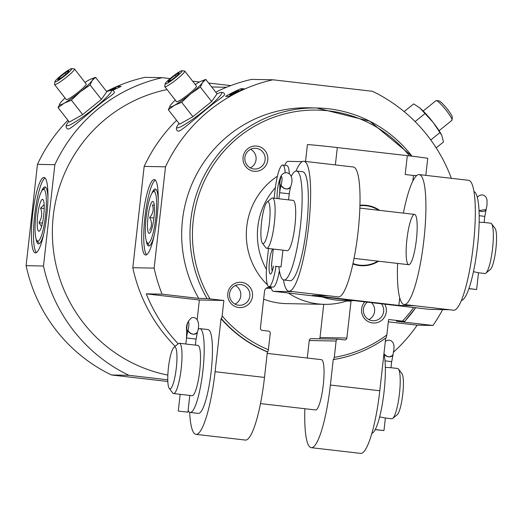 <?xml version="1.0" encoding="UTF-8"?>
<svg xmlns="http://www.w3.org/2000/svg" width="522" height="522" viewBox="0 0 522 522"><rect width="100%" height="100%" fill="white"/><g stroke="black" fill="none" stroke-linecap="round" stroke-linejoin="round"><path stroke-width="0.78" d="M385.34 367.384L391.017 367.716L391.611 361.668M385.38 418.018L391.8 418.761A25.317 4.724 -83.4 0 0 392.74 418.409A25.317 4.724 -83.4 0 0 399.447 393.705A25.317 4.724 -83.4 0 0 398.449 369.028A25.317 4.724 -83.4 0 0 397.607 368.467L391.024 367.71M385.19 417.998L379.644 416.876M169.239 388.407L172.73 392.981A25.317 4.724 -83.4 0 0 173.572 393.542A25.317 4.724 -83.4 0 0 181.219 368.486A25.317 4.724 -83.4 0 0 179.379 343.248A25.317 4.724 -83.4 0 0 178.439 343.606L173.996 347.261A21.095 3.935 -83.4 0 0 168.449 367.468A21.095 3.935 -83.4 0 0 169.239 388.407A21.095 3.935 -83.4 0 0 176.312 367.997A21.095 3.935 -83.4 0 0 173.996 347.261M189.799 395.422L192.096 395.683A25.317 4.724 -83.4 0 0 199.75 370.627A25.317 4.724 -83.4 0 0 197.91 345.394L195.443 345.107M185.799 344.031L195.437 345.114L196.031 339.065M189.61 395.395L180.162 394.299L178.276 411.082L187.92 412.165L178.276 411.082M304.874 408.719A63.286 11.804 -83.4 0 0 311.262 447.68A63.286 11.804 -83.4 0 0 330.387 385.04L333.245 359.527L333.643 359.534A126.572 124.327 91.1 0 0 386.136 337.773L386.182 337.754C370.32 349.127 352.807 356.382 333.656 359.534L334.282 357.361L336.116 341.036A2.108 2.075 -88.9 0 1 338.406 339.183L344.585 339.894A2.108 2.075 -88.9 0 0 346.876 338.034L351.019 301.135A4.222 4.143 -88.9 0 0 351.045 300.626M189.649 412.295A63.286 11.804 -83.4 0 0 195.972 434.356A63.286 11.804 -83.4 0 0 215.097 371.716L221.041 318.733A126.572 124.327 -88.9 0 0 267.368 351.913L267.76 351.919L268.399 349.753L270.233 333.428A2.108 2.075 -88.9 0 0 268.412 331.092L262.233 330.38A2.108 2.075 -88.9 0 1 260.413 328.044L264.55 291.139A4.222 4.143 -88.9 0 1 271.296 288.353A69.615 68.382 91.1 0 1 269.359 286.669M221.041 318.733L221.432 318.74A126.572 124.327 91.1 0 0 267.76 351.919M386.136 337.773L386.848 334.948L388.577 319.497L404.654 321.395A126.572 124.327 91.1 0 0 415.656 307.752M178.185 343.815A158.212 155.406 -88.9 0 1 146.271 293.86L199.378 300L223.879 300.47L222.15 315.914L221.432 318.74M252.498 296.346A12.658 12.43 91.1 0 0 235.187 283.309A12.658 12.43 91.1 0 0 232.747 305.096A12.658 12.43 91.1 0 0 252.498 296.346M267.779 160.104A12.658 12.43 91.1 0 0 250.469 147.067A12.658 12.43 91.1 0 0 248.028 168.854A12.658 12.43 91.1 0 0 267.779 160.104M277.43 176.182A69.615 68.382 91.1 0 0 267.486 284.921M223.879 300.47L207.012 298.558L198.712 298.395L162.081 294.167L146.271 293.86M364.767 301.866A12.658 12.43 91.1 0 0 368.826 321.911A12.658 12.43 91.1 0 0 384.805 304.182M311.262 447.68L360.676 453.39A63.286 11.804 -83.4 0 0 379.794 390.75L385.699 338.099M267.368 351.913L264.504 377.426A63.286 11.804 96.6 0 1 245.386 440.066L195.972 434.356M388.316 321.833L417.182 325.167L432.992 325.474A158.212 155.406 91.1 0 0 442.643 309.631M417.182 325.167A158.212 155.406 -88.9 0 1 393.64 352.05M175.164 346.301A158.212 155.406 91.1 0 1 132.803 267.714L154.147 268.119A158.212 155.406 91.1 0 0 162.081 294.167M432.992 325.474L396.355 321.239L404.68 321.395L415.682 307.752M451.367 178.315A158.212 155.406 91.1 0 0 372.44 91.291L272.941 79.794A158.212 155.406 91.1 0 0 165.507 166.818L154.147 268.119M412.021 156.208A126.572 124.327 91.1 0 0 316.717 107.976L308.417 107.813A126.572 124.327 91.1 0 0 198.745 170.426A126.572 124.327 91.1 0 0 198.712 298.395M101.385 99.402L106.795 91.741L95.513 77.302L92.27 80.447L90.097 84.962L101.385 99.402L82.652 114.572L69.335 122.083L58.053 107.643L60.226 103.128A21.095 2.519 142 0 1 60.702 102.501A21.095 2.519 142 0 1 65.035 97.992M109.183 97.112C96.172 105.718 71.194 129.854 67.984 129.038L67.54 128.927C65.785 127.779 65.648 126.037 67.136 123.701A28.429 3.393 142 0 0 67.11 125.776A28.429 3.393 142 0 0 96.355 106.481A28.429 3.393 142 0 0 109.424 90.665C112.054 89.823 113.698 90.345 114.37 92.224C114.527 92.785 112.798 94.417 109.183 97.112M106.56 91.435A158.212 155.406 91.1 0 1 144.894 77.347L162.283 77.68A158.212 155.406 91.1 0 0 54.849 164.704L43.489 266.005A158.212 155.406 91.1 0 0 128.895 375.311L167.771 379.807M67.919 120.262A158.212 155.406 91.1 0 0 37.46 164.371L54.849 164.704M107.715 91.259A158.212 155.406 -88.9 0 1 117.972 86.358L121.137 86.417A158.212 155.406 91.1 0 0 112.621 90.417M211.645 101.509L217.054 93.849L205.772 79.409L202.536 82.554L200.363 87.07L211.645 101.509L192.918 116.68L179.601 124.19L168.319 109.75L170.485 105.235A21.095 2.519 142 0 1 170.962 104.609A21.095 2.519 142 0 1 175.294 100.1M219.442 99.219C206.438 107.832 181.454 131.962 178.25 131.146L177.8 131.035C176.044 129.887 175.914 128.144 177.402 125.809A28.429 3.393 142 0 0 177.376 127.883A28.429 3.393 142 0 0 206.621 108.589A28.429 3.393 142 0 0 219.684 92.772C222.313 91.931 223.964 92.453 224.63 94.332C224.786 94.893 223.057 96.524 219.442 99.219M215.762 92.185A158.212 155.406 91.1 0 1 251.597 79.39L272.941 79.794M176.586 120.334A158.212 155.406 91.1 0 0 144.17 166.407L165.507 166.818M225.648 96.329A158.212 155.406 -88.9 0 1 240.883 88.707L244.042 88.766A158.212 155.406 91.1 0 0 228.812 96.394L225.648 96.329M439.106 130.702L451.941 120.308A12.658 1.827 -129 0 0 452.065 120.034L452.313 117.359A10.714 1.546 -129 0 0 446.669 108.289A10.714 1.546 -129 0 0 438.969 100.883A10.714 1.546 -129 0 0 438.917 100.876M167.83 381.491L111.506 374.979A158.212 155.406 91.1 0 1 26.1 265.672L43.489 266.005M111.506 374.979L128.895 375.311M118.82 87.442L117.972 86.358M241.732 89.791L240.883 88.707M26.1 265.672L37.46 164.371M167.079 89.582A145.553 142.976 91.1 0 0 52.363 232.74A145.553 142.976 91.1 0 0 167.836 375.096M230.776 85.595L208.611 83.031M199.495 81.98L192.644 81.191M170.12 78.587L162.283 77.68M132.803 267.714L144.17 166.407M275.362 187.724A69.615 68.382 91.1 0 0 266.429 269.385M288.353 293.038A69.615 68.382 91.1 0 0 324.43 304.339A69.615 68.382 91.1 0 0 347.946 300.568M324.43 304.339L286.487 303.615A69.615 68.382 -88.9 0 1 263.649 299.152M111.336 89.967L115.551 88.074L110.997 90.273M113.646 89.901L112.334 90.332M112.06 90.28L116.915 88.322M115.956 88.59L115.551 88.074M112.002 90.273L111.715 89.908M113.02 89.843L112.706 89.445M113.959 89.419L113.646 89.021M115.375 88.805L115.075 88.42M236.557 92.25L233.047 93.725C229.328 95.402 228.936 95.35 231.879 93.549L237.047 91.017L233.151 93.014C230.972 94.267 231.102 94.365 233.543 93.294L239.82 90.671M229.856 94.958L231.879 93.549M233.543 93.294C231.102 94.365 230.972 94.267 233.151 93.014L233.419 93.353M238.867 90.939L238.463 90.423M234.926 92.648L234.626 92.257M235.924 92.192L235.611 91.794M236.864 91.768L236.557 91.37M238.286 91.154L237.986 90.769M145.716 255.01A37.969 7.086 96.6 0 1 145.586 254.997A37.969 7.086 96.6 0 1 142.911 216.467A37.969 7.086 96.6 0 1 154.31 179.561A37.969 7.086 96.6 0 1 157.024 217.752A37.969 7.086 96.6 0 1 145.716 255.01M35.457 252.902A37.969 7.086 96.6 0 1 35.326 252.889A37.969 7.086 96.6 0 1 32.651 214.359A37.969 7.086 96.6 0 1 44.044 177.454A37.969 7.086 96.6 0 1 46.758 215.645A37.969 7.086 96.6 0 1 35.457 252.902M146.662 254.716A37.969 7.086 96.6 0 1 144.972 216.708A37.969 7.086 96.6 0 1 155.288 180.083M154.062 235.937A28.69 5.35 96.6 0 1 149.781 245.614A28.69 5.35 96.6 0 1 148.809 246.025A28.69 5.35 96.6 0 1 146.317 240.89M151.798 193.466A28.69 5.35 96.6 0 1 156.248 189.656A28.69 5.35 96.6 0 1 158.212 200.056M36.403 252.602A37.969 7.086 96.6 0 1 34.706 214.601A37.969 7.086 96.6 0 1 45.029 177.976M43.802 233.83A28.69 5.35 96.6 0 1 39.522 243.506A28.69 5.35 96.6 0 1 38.55 243.918A28.69 5.35 96.6 0 1 36.057 238.776M41.532 191.359A28.69 5.35 96.6 0 1 45.988 187.548A28.69 5.35 96.6 0 1 47.946 197.949M404.139 111.623L413.685 103.891L420.053 108.145L433.201 122.481L441.795 135.355L443.465 142.004L436.196 147.889M439.974 132.549L430.794 139.987M425.084 113.496L415.081 121.593M441.808 135.381A21.095 3.047 -129 0 0 441.671 135.107A21.095 3.047 -129 0 0 433.201 122.481A21.095 3.047 -129 0 0 420.053 108.145A21.095 3.047 -129 0 0 419.401 107.61A21.095 3.047 -129 0 0 419.166 107.428M452.065 120.034A12.658 1.827 -129 0 0 445.397 109.32A12.658 1.827 -129 0 0 436.301 100.576A12.658 1.827 -129 0 0 436.235 100.57A12.658 1.827 -129 0 0 436.007 100.635L423.172 111.036M200.363 87.07L190.465 93.967L181.63 102.24L192.918 116.68M181.63 102.24L174.439 105.314L168.319 109.75M195.241 84.512A21.095 2.519 142 0 1 198.582 82.476A21.095 2.519 142 0 1 200.67 81.399L205.772 79.409M200.67 81.399A21.095 2.519 142 0 1 202.536 82.554A21.095 2.519 142 0 1 190.465 93.967A21.095 2.519 142 0 1 174.439 105.314A21.095 2.519 142 0 1 170.485 105.235M165.376 84.068A10.714 1.279 142 0 1 165.135 83.82A10.714 1.279 142 0 1 172.828 76.382A10.714 1.279 142 0 1 181.904 70.718A10.714 1.279 142 0 1 175.516 77.517A10.714 1.279 142 0 1 165.376 84.068M169.617 79.644L167.999 81.941L171.992 79.69L177.61 75.135L179.235 72.839L175.242 75.09L169.617 79.644L170.368 80.603M181.904 70.718L184.592 71.031A12.658 1.514 142 0 1 184.775 71.116A12.658 1.514 142 0 1 176.456 79.527A12.658 1.514 142 0 1 165.069 86.796A12.658 1.514 142 0 1 164.828 86.704A12.658 1.514 142 0 1 164.789 86.502L165.135 83.82M164.828 86.704L176.54 101.686A12.658 1.514 -38 0 0 176.782 101.777A12.658 1.514 -38 0 0 188.168 94.515A12.658 1.514 -38 0 0 196.481 86.104L184.775 71.116M176.182 76.297L175.242 75.09M90.097 84.962L80.199 91.859L71.37 100.133L82.652 114.572M71.37 100.133L64.18 103.199L58.053 107.643M84.982 82.404A21.095 2.519 142 0 1 88.322 80.368A21.095 2.519 142 0 1 90.404 79.292L95.513 77.302M90.404 79.292A21.095 2.519 142 0 1 92.27 80.447A21.095 2.519 142 0 1 80.199 91.859A21.095 2.519 142 0 1 64.18 103.199A21.095 2.519 142 0 1 60.226 103.128M55.117 81.961A10.714 1.279 142 0 1 54.875 81.713A10.714 1.279 142 0 1 62.568 74.274A10.714 1.279 142 0 1 71.644 68.61A10.714 1.279 142 0 1 65.257 75.403A10.714 1.279 142 0 1 55.117 81.961M59.358 77.537L57.733 79.833L61.726 77.582L67.351 73.028L68.969 70.731L64.976 72.982L59.358 77.537L60.108 78.496M71.644 68.61L74.326 68.924A12.658 1.514 142 0 1 74.516 69.008A12.658 1.514 142 0 1 66.196 77.419A12.658 1.514 142 0 1 54.81 84.681A12.658 1.514 142 0 1 54.569 84.597A12.658 1.514 142 0 1 54.529 84.394L54.875 81.713M54.569 84.597L66.274 99.578A12.658 1.514 -38 0 0 66.516 99.669A12.658 1.514 -38 0 0 77.902 92.407A12.658 1.514 -38 0 0 86.221 83.996L74.516 69.008M65.916 74.189L64.976 72.982M199.378 300L197.179 319.594M188.116 410.416A42.191 7.869 -83.4 0 0 190.165 412.452L198.399 413.398A42.191 7.869 -83.4 0 0 211.142 371.638A42.191 7.869 -83.4 0 0 208.082 329.578L199.848 328.625A42.191 7.869 -83.4 0 0 198.066 329.402M338.21 339.169L311.34 338.654A2.108 2.075 -88.9 0 0 309.239 340.527L307.275 358.027M323.725 304.326L320.006 337.519A2.108 2.075 -88.9 0 1 319.379 338.804M260.491 403.591L315.621 409.959A25.317 4.724 -83.4 0 0 323.275 384.903A25.317 4.724 -83.4 0 0 321.435 359.665L267.199 353.401M250.292 167.869A10.375 10.186 91.1 0 0 250.645 149.292M265.117 159.836A10.375 10.186 91.1 0 0 255.193 148.294A10.375 10.186 91.1 0 0 244.811 158.473A10.375 10.186 91.1 0 0 254.801 169.037A10.375 10.186 91.1 0 0 265.117 159.836M235.011 304.111A10.375 10.186 91.1 0 0 235.363 285.534M249.836 296.078A10.375 10.186 91.1 0 0 239.911 284.536A10.375 10.186 91.1 0 0 229.53 294.715A10.375 10.186 91.1 0 0 239.52 305.279A10.375 10.186 91.1 0 0 249.836 296.078M368.826 319.575A10.375 10.186 91.1 0 0 371.462 302.643M367.312 302.16A10.375 10.186 91.1 0 0 373.334 320.743A10.375 10.186 91.1 0 0 381.412 303.791M190.165 412.452A42.191 7.869 -83.4 0 0 202.908 370.692A42.191 7.869 -83.4 0 0 199.848 328.625M392.74 418.409L397.183 414.749A21.095 3.935 -83.4 0 0 402.775 394.169A21.095 3.935 -83.4 0 0 401.94 373.602L398.449 369.028M371.866 433.351A42.191 7.869 -83.4 0 0 384.081 391.624A42.191 7.869 -83.4 0 0 383.911 354.04M185.799 343.991L186.563 337.969A10.929 2.036 96.6 0 1 188.064 330.172A4.855 3.367 17.1 0 0 192.422 334.1A4.855 3.367 17.1 0 0 197.433 332.149A4.855 3.367 17.1 0 0 197.46 332.064M186.713 331.098C185.76 325.708 187.431 321.245 191.711 317.722C197.916 316.286 200.167 324.188 197.433 332.149L197.447 332.096C194.628 335.17 191.567 334.811 188.266 331.033A4.855 3.4 17.3 0 1 188.064 330.158L188.064 330.172A4.855 0.907 -83.4 0 0 188.873 324.919A4.855 0.907 -83.4 0 0 188.39 321.833A4.855 0.907 -83.4 0 0 187.196 324.808A4.855 0.907 -83.4 0 0 186.817 330.139A4.855 3.517 175.1 0 0 186.726 330.57M188.031 330.276L186.817 330.139L188.031 330.289M197.433 332.149L196.122 339.059L186.563 337.969A10.929 2.036 -83.4 0 0 186.811 330.145A4.855 3.491 -4.7 0 0 186.713 331.092L186.478 337.975M375.246 429.547L383.97 430.578L375.194 429.639M383.938 353.844A4.855 3.367 17.1 0 0 388.72 356.813A4.855 3.367 17.1 0 0 393.014 354.751A4.855 3.367 17.1 0 0 393.04 354.666M383.846 353.635C387.148 357.413 390.208 357.766 393.033 354.699L391.702 361.661L384.995 360.826M378.704 210.268A29.871 29.343 91.1 0 0 359.932 205.733M352.976 263.564A29.871 29.343 91.1 0 0 377.869 261.137M322.394 296.972A65.394 64.239 91.1 0 0 341.897 300.45L354.627 300.698M429.704 309.37A29.532 5.507 -83.4 0 0 429.802 309.383L351.671 300.352L429.9 309.389L449.664 309.768L414.664 305.722A65.394 12.202 -83.4 0 1 414.442 305.709L404.152 304.522A65.394 12.202 -83.4 0 0 423.91 239.794A65.394 12.202 -83.4 0 0 419.166 174.596A65.394 12.202 -83.4 0 0 403.389 213.12M271.016 286.865A29.532 5.507 -83.4 0 0 273.339 291.302L351.671 300.352L273.437 291.309L293.194 291.687L328.194 295.733L312.384 295.426L398.854 305.422L414.664 305.722M302.258 161.631L288.013 161.357A29.532 5.507 -83.4 0 0 284.777 165.298M285.156 172.39A25.317 4.724 -83.4 0 0 282.722 165.063A25.317 4.724 -83.4 0 0 275.068 190.119L274.167 198.184M268.523 248.498L267.075 261.385A25.317 4.724 -83.4 0 0 268.915 286.617A25.317 4.724 -83.4 0 0 275.929 266.422M305.527 161.461L307.419 144.653A25.317 0.444 6.4 0 1 337.316 147.563L407.31 155.654A25.317 0.444 6.4 0 1 427.727 158.381L425.822 175.366M449.553 309.768L453.559 310.231A65.394 12.202 -83.4 0 0 473.317 245.503A65.394 12.202 -83.4 0 0 468.573 180.305L419.166 174.596M397.575 263.414A65.394 12.202 -83.4 0 0 404.152 304.522M283.466 279.903A65.394 12.202 -83.4 0 0 288.862 291.198A65.394 12.202 -83.4 0 0 308.619 226.47A65.394 12.202 -83.4 0 0 303.876 161.272A65.394 12.202 -83.4 0 0 296.046 171.04M288.862 291.198L292.979 291.674A65.394 12.202 -83.4 0 0 293.194 291.687M303.876 161.272L353.283 166.981A65.394 12.202 96.6 0 1 357.896 233.347A65.394 12.202 96.6 0 1 338.269 296.907L328.084 295.726M289.305 173.317A25.317 4.724 -83.4 0 0 286.839 165.539L282.722 165.063M268.915 286.617L273.032 287.093A25.317 4.724 -83.4 0 0 279.407 270.761M416.7 175.529L413.431 175.47L412.798 181.141M399.715 297.768L398.854 305.422M413.431 175.47L405.196 174.518L407.31 155.654M379.69 210.379A30.328 29.787 91.1 0 0 363.488 205.126A30.328 29.787 91.1 0 0 359.945 205.276M352.879 264.008A30.328 29.787 91.1 0 0 362.327 265.77A30.328 29.787 91.1 0 0 378.594 261.222M277.104 198.523A12.658 2.362 96.6 0 1 280.529 178.093M273.508 266.135A12.658 2.362 96.6 0 1 270.84 273.867A12.658 2.362 96.6 0 1 270.409 274.05A12.658 2.362 96.6 0 1 269.359 262.272A12.658 2.362 96.6 0 1 272.902 249.007M416.399 239.65A25.317 4.724 -83.4 0 0 414.566 214.412A25.317 4.724 -83.4 0 0 406.964 239.017A25.317 4.724 -83.4 0 0 408.752 264.706A25.317 4.724 -83.4 0 0 416.399 239.65M272.236 271.225A10.375 1.938 96.6 0 1 271.805 265.907M478.504 272.765L484.925 273.508A25.317 4.724 -83.4 0 0 485.871 273.15A25.317 4.724 -83.4 0 0 492.572 248.452A25.317 4.724 -83.4 0 0 491.574 223.775A25.317 4.724 -83.4 0 0 490.739 223.214L484.148 222.45M479.157 222.242L484.129 222.45M478.315 272.745L473.467 271.655M262.364 243.154L265.861 247.728A25.317 4.724 -83.4 0 0 266.696 248.289A25.317 4.724 -83.4 0 0 274.344 223.233A25.317 4.724 -83.4 0 0 272.51 197.995A25.317 4.724 -83.4 0 0 271.564 198.347L267.12 202.007A21.095 3.935 -83.4 0 0 261.574 222.215A21.095 3.935 -83.4 0 0 262.364 243.154A21.095 3.935 -83.4 0 0 269.437 222.744A21.095 3.935 -83.4 0 0 267.12 202.007M278.924 198.778L293.096 200.376A25.317 4.724 96.6 0 1 294.93 225.608A25.317 4.724 96.6 0 1 287.283 250.664L282.924 250.162M278.931 198.738L279.596 192.722L289.247 193.806L288.549 199.848M282.735 250.142L266.696 248.289M485.871 273.15L490.315 269.496A21.095 3.935 -83.4 0 0 495.9 248.909A21.095 3.935 -83.4 0 0 495.065 228.349L491.574 223.775M461.389 300.463A54.849 10.231 -83.4 0 0 477.519 246.175A54.849 10.231 -83.4 0 0 473.969 191.6M278.859 266.735A54.849 10.231 -83.4 0 0 283.896 280.007L290.069 280.719A54.849 10.231 -83.4 0 0 306.642 226.431A54.849 10.231 -83.4 0 0 302.662 171.751L296.489 171.04A54.849 10.231 -83.4 0 0 291.25 176.312M283.896 280.007A54.849 10.231 -83.4 0 0 300.463 225.719A54.849 10.231 -83.4 0 0 296.489 171.04M275.316 266.35L281.045 266.912L275.316 266.35M279.838 185.819C277.228 166.564 297.383 169.911 290.558 186.896L290.578 186.837C287.752 189.91 284.692 189.558 281.391 185.78A4.855 3.4 17.3 0 1 281.195 184.905L281.188 184.918A4.855 0.907 -83.4 0 0 282.004 179.666A4.855 0.907 -83.4 0 0 281.515 176.573A4.855 0.907 -83.4 0 0 280.321 179.555A4.855 0.907 -83.4 0 0 279.942 184.879A4.855 3.517 175.1 0 0 279.936 184.905L279.936 184.892A4.855 3.491 -4.7 0 0 279.831 185.839L279.681 192.716A10.929 2.036 96.6 0 1 281.188 184.918A4.855 3.367 17.1 0 0 285.547 188.84A4.855 3.367 17.1 0 0 290.565 186.896A4.855 3.367 17.1 0 0 290.584 186.811M281.156 185.023L279.942 184.879M281.149 185.049L279.936 184.905M279.681 192.716A10.929 2.036 -83.4 0 0 279.936 184.892M468.919 288.581L476.625 289.514L468.873 288.712M477.343 197.466L478.38 196.213L480.41 195.071L482.4 194.908L484.299 195.535L486.008 197.107L487.033 199.854L486.993 205.205L486.139 209.498L479.02 210.614A4.855 3.367 17.1 0 0 486.145 209.498A4.855 3.367 17.1 0 0 486.165 209.413M479.183 215.684L484.827 216.402L486.158 209.439M155.85 217.491A26.022 4.855 -83.4 0 0 153.024 191.887A26.022 4.855 -83.4 0 0 146.153 216.845A26.022 4.855 -83.4 0 0 147.152 242.704A26.022 4.855 -83.4 0 0 155.85 217.491M153.983 217.459A16.052 2.995 -83.4 0 0 153.351 201.805A16.052 2.995 -83.4 0 0 148 217.054A16.052 2.995 -83.4 0 0 149.736 233.119A16.052 2.995 -83.4 0 0 153.983 217.459M154.277 205.172L152.424 204.957C153.99 209.394 153.063 213.576 149.644 217.511C152.117 221.961 152.104 226.163 149.599 230.111M153.925 218.007L149.644 217.511M37.812 241.144A26.022 4.855 -83.4 0 0 45.812 213.224A26.022 4.855 -83.4 0 0 42.765 189.78A26.022 4.855 -83.4 0 0 35.894 214.731A26.022 4.855 -83.4 0 0 36.892 240.596A26.022 4.855 -83.4 0 0 37.812 241.144M38.928 231.239A16.052 2.995 -83.4 0 0 39.47 231.011A16.052 2.995 -83.4 0 0 43.691 215.638A16.052 2.995 -83.4 0 0 43.091 199.698A16.052 2.995 -83.4 0 0 37.91 213.57A16.052 2.995 -83.4 0 0 38.928 231.239M44.142 204.572L40.559 208.147C42.504 213.263 41.962 218.105 38.935 222.672L41.61 226.496M44.2 208.565L40.559 208.147M42.478 223.077L38.935 222.672M334.282 357.361A124.458 122.252 91.1 0 0 386.848 334.948M222.15 315.914A124.458 122.252 91.1 0 0 268.399 349.753M402.462 321.102A124.458 122.252 91.1 0 0 413.665 307.517M409.522 155.908A124.458 122.252 91.1 0 0 244.374 132.764A124.458 122.252 91.1 0 0 209.994 298.865M330.387 385.04L379.794 390.75M215.097 371.716L264.504 377.426M412.054 156.208L369.726 121.176L316.717 107.976A126.572 124.327 91.1 0 0 207.045 170.583A126.572 124.327 91.1 0 0 207.012 298.558M266.161 288.255L271.296 288.353M346.53 301.05L351.019 301.135M320.006 337.519L346.876 338.034M309.239 340.527L336.116 341.036M337.316 147.563L335.365 164.913M290.565 186.896L289.162 193.806M484.148 222.457L484.742 216.408M185.995 344.011L179.379 343.248M180.181 394.306L173.572 393.542M68.715 121.287L67.136 123.701M106.697 91.611L109.424 90.665M178.981 123.394L177.402 125.809M216.956 93.719L219.684 92.772M211.691 86.978L226.541 87.259M230.313 95.539L229.863 94.965M438.969 100.883L436.301 100.576M187.92 412.165L189.799 395.382M383.97 430.578L385.38 417.978M385.334 341.395L387.291 340.324L389.288 340.161L391.187 340.794L392.89 342.373L393.908 345.133L394.038 348.318L393.014 354.751M279.12 198.758L272.51 197.995M414.566 214.412L359.854 208.089M408.752 264.706L354.046 258.383M281.045 266.912L282.931 250.123M271.401 265.828L273.287 249.046M476.625 289.514L478.511 272.725M147.152 242.704L148.914 244.929M153.024 191.887L155.243 190.125M36.892 240.596L38.648 242.821M42.765 189.78L44.983 188.018"/></g></svg>
